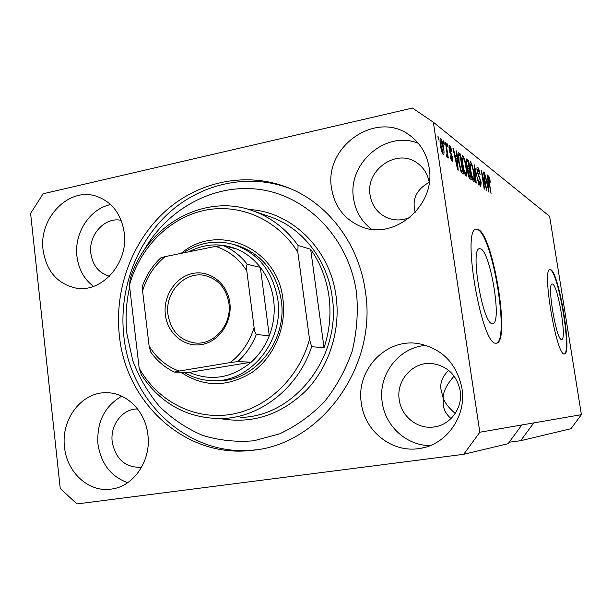 <?xml version="1.0" encoding="UTF-8"?>
<svg xmlns="http://www.w3.org/2000/svg" width="612" height="612" viewBox="0 0 612 612"><rect width="100%" height="100%" fill="white"/><g stroke="black" fill="none" stroke-linecap="round" stroke-linejoin="round"><path stroke-width="0.92" d="M561.456 339.515L561.77 339.515C566.926 339.369 558.029 285.613 552.621 284.075L552.07 284.014C546.814 283.838 556.277 339.905 561.456 339.515M492.14 323.649L492.966 323.633C502.047 322.501 490.48 252.19 480.711 248.839L479.265 248.709C470.016 249.543 482.746 323.779 492.14 323.649M495.705 343.179L496.714 343.133C510.454 341.259 493.28 235.88 478.324 229.469L475.884 229.186C461.769 230.395 481.629 344.831 495.705 343.179M496.194 343.21C509.888 341.083 492.721 235.964 477.765 229.584L476.029 229.133M564.203 353.958L564.585 353.943C572.365 353.583 559.047 272.761 550.762 269.693L549.836 269.563C541.811 269.188 556.438 355.335 564.203 353.958M564.287 353.966C571.822 352.566 558.549 272.776 550.341 269.77L549.752 269.586M454.104 376.082C446.821 384.405 443.164 391.657 443.119 397.831C444.717 402.704 448.757 407.906 455.236 413.452M64.497 447.012C66.777 472.51 88.977 492.821 111.522 489.064C133.829 486.448 151.394 460.476 147.875 434.711C145.457 411.203 126.531 392.422 106.35 392.728C81.687 391.948 60.879 419.304 64.497 447.012M121.734 396.171C104.553 406.184 96.627 422.119 97.958 443.983C100.949 463.605 110.856 476.511 127.671 482.707M361.332 403.224C364.607 431.307 392.261 453.308 419.656 448.466C446.347 444.947 466.719 416.351 461.968 388.375C456.774 363.673 442.422 348.779 418.922 343.692C386.317 337.602 355.694 369.855 361.332 403.224M426.212 345.42C399.009 346.874 377.726 374.705 382.209 402.222C385.17 426.044 406.559 445.75 430.198 445.582M331.574 188.45C334.481 205.976 343.692 218.43 359.206 225.797C392.269 242.184 436.44 206.328 429.127 167.627C426.977 154.545 420.926 144.111 410.981 136.308C377.925 108.936 323.557 145.832 331.574 188.45M418.34 143.338C386.027 129.706 347.211 163.557 353.568 198.571C355.549 211.362 361.524 221.559 371.492 229.186M43.092 250.033C46.39 271.101 57.268 283.777 75.735 288.045C101.73 293.339 128.688 263.076 124.236 232.713C121.275 213.948 111.973 201.776 96.329 196.215C68.942 186.752 38.564 218.056 43.092 250.033M110.65 204.576C89.773 208.654 73.93 233.248 76.951 256.397C78.596 269.226 84.104 279.225 93.483 286.393M119.386 335.682C125.835 403.17 185.719 458.403 251.586 450.356C320.084 445.284 377.818 367.085 365.349 291.236C359.168 245.542 330.143 206.137 292.383 189.498C250.66 170.909 201.455 179.829 166.908 209.817C132.414 239.973 114.115 288.925 119.386 335.682M121.176 220.351C104.889 216.61 88.197 235.031 90.851 253.49C92.749 265.577 98.945 273.166 109.441 276.242M429.219 182.46C427.773 174.206 423.779 167.734 417.246 163.044C397.096 147.737 365.288 169.792 370.099 195.113C371.79 205.211 377.023 212.555 385.797 217.153C393.608 220.771 401.671 220.871 409.994 217.459M399.231 399.728C401.235 416.061 416.902 428.989 432.898 427.115C449.789 425.883 463.154 408.212 460.163 390.77C456.789 375.164 447.54 366.098 432.409 363.589C413.222 361.126 395.887 380.205 399.231 399.728M451.036 418.577C446.553 414.638 443.998 410.315 443.379 405.595L443.119 397.831L441.084 389.936C439.829 383.066 442.354 376.541 448.642 370.344M137.593 408.961L137.157 408.969C122.324 408.9 109.976 425.317 112.218 441.887C115.584 458.916 124.986 467.4 140.423 467.331L141.663 467.155M415.127 212.54L414.561 209.105C412.519 197.852 417.399 188.924 429.196 182.315M509.169 442.208L520.674 440.709L533.802 422.9L479.816 432.233L433.35 122.224L412.48 108.064L43.085 193.775L30.6 213.435L60.251 488.506L76.974 503.936L463.712 454.295L479.816 432.233M533.802 422.9L581.4 414.676L570.958 428.714L520.674 440.709M521.852 424.965L508.059 443.715L463.712 454.295M485.775 186.645L483.518 172.01L486.785 190.707L482.31 174.366L484.582 189.131L484.146 188.817L481.292 170.281L485.408 186.721M477.192 171.712C476.809 169.088 476.84 167.573 477.284 167.175L477.72 167.29C478.661 168.246 479.464 170.717 480.129 174.711L478.018 169.455L477.635 171.995L481.208 182.368L480.757 186.606C479.915 185.841 479.181 183.646 478.569 180.02L480.405 184.396L480.757 181.994L477.192 171.712M475.731 182.789L474.208 164.781L478.905 185.061L474.813 167.198L476.213 183.133L475.731 182.789M470.643 161.798L472.441 165.829L473.895 172.737C474.683 177.488 474.736 180.448 474.048 181.611L473.665 181.535C472.28 179.645 471.179 175.896 470.345 170.289L469.748 163.702L470.23 161.69L470.643 161.798L470.016 161.928M462.871 155.762L464.753 159.939L466.26 167.03C467.055 171.873 467.101 174.902 466.382 176.111L465.962 176.019C464.508 174.06 463.361 170.197 462.511 164.444L461.915 157.689L462.42 155.647L462.871 155.762L462.19 155.907M443.715 143.774L443.264 140.775L443.83 141.211L444.281 144.21L443.715 143.774M440.502 145.602C439.875 141.862 439.844 139.513 440.418 138.541L440.831 138.641C442.04 140.301 442.95 143.346 443.562 147.767C444.174 151.439 444.19 153.742 443.608 154.683L443.226 154.599C442.032 153.015 441.122 150.017 440.502 145.602M488.743 175.851L490.464 182.116L489.049 177.939L488.843 178.987L491.084 193.782L488.766 181.19L488.399 175.919M581.4 414.676L549.622 216.334L433.35 122.224M456.644 156.473L456.162 150.781L456.705 151.202L458.174 170.22L457.661 169.853L452.957 148.295L453.507 148.724L454.877 155.134L456.644 156.473L454.831 156.863M449.116 149.359L449.246 145.404L449.682 145.518C450.47 146.276 451.143 148.203 451.694 151.309L451.197 151.164L449.965 147.622L449.613 149.405L452.597 157.666L452.459 161.147L452.046 161.048C451.319 160.466 450.684 158.73 450.157 155.838L450.662 155.976L451.702 158.891L452.107 157.567L449.116 149.359M447.494 146.673L447.051 143.713L447.602 144.141L448.045 147.094L447.494 146.673M446.63 150.338L445.444 142.466L446.003 142.902L448.29 158.064L447.739 157.651L447.372 155.226L447.242 157.468L446.469 156.236L446.347 154.216L446.882 154.79L447.005 153.367L446.63 150.338M438.383 139.681L437.924 136.629L438.513 137.088L438.965 140.133L438.383 139.681M458.579 161.622C457.807 157.055 457.73 154.094 458.327 152.755L460.369 154.04L463.399 173.961L461.188 172.049L458.579 161.622M466.29 163.702L466.29 158.898L468.272 160.176L471.232 179.568L469.802 178.543C469.022 177.962 468.348 176.011 467.775 172.699L467.667 168.989L466.29 163.702M487.504 179.867L487.014 174.718L487.45 175.055L488.973 192.275L484.436 172.714L486.081 178.796L487.504 179.867L486.035 180.173M488.338 177.855L489.562 177.602M456.208 151.309L456.705 151.202M453.071 148.815L453.507 148.724M454.471 155.219L454.877 155.134M457.248 164.245L456.827 158.707L455.412 157.644L457.6 167.917L457.248 164.245M455.014 157.728L455.412 157.644M449.047 145.656L449.682 145.518M449.139 149.512L449.613 149.405M449.415 150.98L449.942 150.866M452.13 157.766L452.597 157.666M450.202 156.075L450.662 155.976M450.922 159.059L451.702 158.891M447.127 144.241L447.602 144.141M445.528 143.009L446.003 142.902M446.423 155.433L447.372 155.226M446.385 154.851L446.768 154.767M438.008 137.195L438.513 137.088M440.227 138.771L440.831 138.641M443.073 147.875L443.562 147.767M442.912 152.403L442.996 147.347L440.938 140.783L441.053 145.886L442.912 152.403L442.101 152.579M440.556 145.993L441.053 145.886M443.348 141.318L443.83 141.211M458.074 153.107L458.923 152.924M457.906 154.576L460.369 154.04M462.534 171.261L460.216 155.976L458.816 155.134L459.099 162.035L460.928 169.738L462.534 171.261L460.958 171.597M460.652 170.855L461.685 170.641M460.316 169.868L460.928 169.738M458.656 162.126L459.099 162.035M458.044 157.383L458.549 157.276M464.271 160.038L464.753 159.939M465.839 167.114L466.26 167.03M465.602 173.709L465.923 173.777C466.459 172.806 466.405 170.427 465.763 166.632C465.151 162.432 464.309 159.579 463.23 158.072L462.901 157.988C462.374 158.906 462.412 161.201 463.016 164.873L463.911 169.516L465.602 173.709L464.722 173.892M463.475 169.608L463.911 169.516M462.588 164.965L463.016 164.873M465.984 160.658L468.272 160.176M470.406 176.952L469.519 171.146L468.226 170.35L468.211 172.737L469.626 176.386L470.406 176.952L468.93 177.258M467.798 172.821L468.211 172.737M467.545 170.488L468.226 170.35M469.174 168.874L468.134 162.065L466.742 161.216L466.78 164.054C467.208 166.533 467.706 167.917 468.287 168.208L469.174 168.874L467.614 169.203M466.367 164.146L466.78 164.054M466.023 161.369L466.742 161.216M471.974 165.929L472.441 165.829M473.497 172.821L473.895 172.737M473.313 179.278L473.604 179.347C474.124 178.398 474.063 176.072 473.428 172.355C472.824 168.269 472.013 165.5 470.988 164.047L470.689 163.97C470.184 164.858 470.23 167.107 470.827 170.702L471.699 175.216L473.313 179.278L472.479 179.446M471.286 175.3L471.699 175.216M470.421 170.786L470.827 170.702M474.246 165.248L474.683 165.148M474.422 167.283L474.813 167.198M477.092 167.42L477.72 167.29M477.253 172.079L477.635 171.995M480.818 182.445L481.208 182.368M478.592 180.188L478.982 180.104M479.624 184.556L480.405 184.396M481.361 170.725L481.759 170.641M487.053 175.139L487.45 175.055M488.131 186.905L487.695 181.894L486.548 181.03L488.475 190.225L488.131 186.905M181.183 253.36C217.589 222.194 277.611 247.447 282.958 299.383C286.668 327.328 274.031 357.033 252.121 372.318C227.679 387.45 203.926 387.419 180.869 372.226M215.875 380.702C253.345 383.181 287.816 341.542 281.245 300.132C276.272 272.003 261.553 253.758 237.096 245.381L233.402 244.395C258.004 252.817 272.807 271.192 277.802 299.52C284.412 341.228 249.719 383.181 212.02 380.679C201.96 380.312 192.596 377.52 183.944 372.295M129.683 287.036C126.095 302.672 125.2 318.424 127.005 334.305L132.827 360.812C139.276 377.719 148.188 392.958 159.564 406.529C172.179 418.822 186.476 428.423 202.45 435.323C219.081 440.441 236.201 442.262 253.812 440.785L279.554 433.862C296.116 426.136 311.049 415.464 324.36 401.832C336.37 386.769 345.635 369.893 352.145 351.219C356.85 331.941 358.311 312.472 356.528 292.827C349.123 239.675 309.06 197.431 262.326 189.865C215.516 182.192 167.374 208.164 143.384 251.379M256.007 449.797L255.28 449.874C189.819 457.875 130.257 403.04 123.823 336.019C118.659 290.417 136.078 242.681 169.241 212.632C202.48 182.758 250.071 172.691 291.373 189.054M328.95 296.162C326.456 278.69 320.367 263.061 310.674 249.283L324.031 347.746C329.623 330.878 331.268 313.681 328.95 296.162M298.059 245.466L297.83 252.182C277.305 219.065 239.193 202.84 204.079 210.452C168.927 218.109 139.482 248.151 129.469 285.23L130.218 278.751C146.498 225.323 204.859 191.923 254.424 211.377C271.912 217.994 286.454 229.362 298.059 245.466L310.674 249.283M324.031 347.746L311.661 346.698C298.174 388.031 260.444 417.506 221.957 418.57C187.853 418.654 161.032 404.165 141.494 375.095L139.176 368.21C157.399 400.738 193.438 419.947 229.676 414.599C265.86 409.252 298.687 378.935 309.534 339.392L311.661 346.698M129.469 285.23L139.176 368.21M297.83 252.182L309.534 339.392M229.844 302.841C232.422 322.057 219.05 341.718 201.677 344.541C184.342 347.654 167.481 333.586 165.355 314.752C162.983 295.963 175.728 276.685 192.902 273.426C210.031 269.884 227.519 283.57 229.844 302.841M167.979 314.545C170.886 330.893 179.836 340.356 194.823 342.957C213.894 345.52 232.178 324.475 228.903 303.3C226.302 288.52 218.469 279.302 205.395 275.645C185.26 270.428 164.59 292.199 167.979 314.545M179.109 371.063L174.397 372.065C164.88 367.552 156.978 360.866 150.69 352.015L149.099 345.933C156.427 358.035 166.433 366.412 179.109 371.063L230.166 362.579C241.641 353.812 249.62 342.116 254.095 327.489C254.37 330.633 255.105 332.974 256.313 334.489C252.113 345.176 245.94 354.218 237.8 361.6L251.188 362.182C231.734 378.17 211.117 381.574 189.315 372.402L251.188 362.182C259.144 354.991 265.172 346.193 269.272 335.781C273.709 324.146 275.163 312.166 273.618 299.842C271.919 287.563 267.505 276.739 260.36 267.375C253.858 259.044 245.963 252.932 236.683 249.03C220.458 242.727 204.515 243.645 188.848 251.8M183.317 252.924C199.007 242.482 215.699 239.636 233.402 244.395M256.313 334.489L269.272 335.781L260.36 267.375L247.256 264.285C246.399 265.424 246.246 267.582 246.781 270.756C238.887 258.593 228.467 250.469 215.516 246.384L165.271 256.589C154.362 265.417 146.804 276.869 142.596 290.93L149.099 345.933M254.095 327.489L246.781 270.756M215.516 246.384L223.074 245.496C232.552 249.482 240.615 255.747 247.256 264.285M236.683 249.03L223.074 245.496M142.596 290.93L142.634 285.521C146.62 274.712 152.671 265.486 160.795 257.836L165.271 256.589M174.397 372.065L189.315 372.402M237.8 361.6L230.166 362.579M456.3 163.618L456.682 163.534M449.736 152.266L450.577 152.082M466.084 159.227L466.834 159.066M468.677 176.585L469.626 176.386M467.407 168.392L468.287 168.208M474.66 170.136L475.073 170.044M478.469 176.531L479.257 176.363M240.287 417.392C294.341 417.055 341.833 356.391 332.163 296.82C327.351 260.039 302.879 228.613 271.613 217.283L254.424 211.377M248.839 209.503C291.358 211.461 330.113 248.724 336.118 296.514C340.731 330.411 329.157 366.565 306.168 390.502C280.939 414.867 252.328 424.238 220.343 418.616M496.24 343.21L496.714 343.133M112.776 488.866L111.522 489.064M422.777 447.877L419.656 448.466M361.761 226.815L359.206 225.797M77.02 288.221L75.735 288.045M387.312 217.826L385.797 217.153M434.857 426.855L432.898 427.115M141.204 467.224L140.423 467.331M488.942 177.916L488.353 178.038M449.698 147.553L448.925 147.721M451.931 158.99L450.975 159.196M446.844 154.798L446.393 154.897M443.034 152.457L442.124 152.656M440.938 140.783L439.997 140.99M458.816 155.134L457.914 155.326M465.831 173.8L464.776 174.015M462.901 157.988L461.907 158.202M466.795 161.178L466.015 161.346M473.52 179.362L472.525 179.568M470.689 163.97L469.748 164.169M477.72 169.363L476.947 169.532M480.619 184.48L479.663 184.679M196.154 343.057L194.823 342.957M214.713 380.695L218.545 380.725"/></g></svg>
